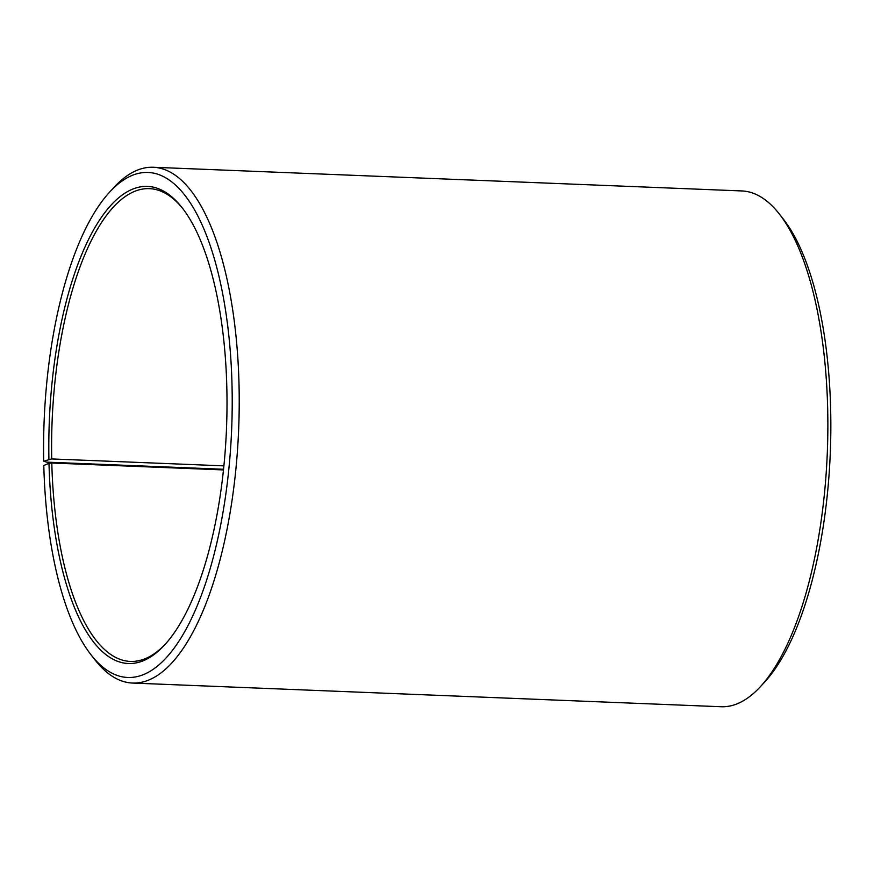 <?xml version="1.0" encoding="UTF-8"?>
<svg xmlns="http://www.w3.org/2000/svg" width="874" height="874" viewBox="0 0 874 874"><rect width="100%" height="100%" fill="white"/><g stroke="black" fill="none" stroke-linecap="round" stroke-linejoin="round"><path stroke-width="1.31" d="M223.482 469.928L51.795 463.012A236.592 87.859 -87.7 0 0 130.39 661.432A236.592 87.859 -87.7 0 0 165.415 644.051M223.897 465.864L51.708 458.937L43.7 461.166L46.683 462.138L223.547 469.262M182.928 208.777A236.592 87.859 -87.7 0 0 149.41 188.642A236.592 87.859 -87.7 0 0 51.708 458.937M51.795 463.012L48.999 463.286A238.744 88.656 -87.7 0 0 164.541 645.023A238.744 88.656 -87.7 0 0 226.497 428.522A238.744 88.656 -87.7 0 0 182.131 207.75A238.744 88.656 -87.7 0 0 91.246 234.188A238.744 88.656 -87.7 0 0 48.911 459.167M48.999 463.286L43.798 465.525A252.717 93.857 -87.7 0 0 91.082 654.888A252.717 93.857 -87.7 0 0 231.676 428.73A252.717 93.857 -87.7 0 0 109.709 192.007A252.717 93.857 -87.7 0 0 43.7 461.166M91.082 654.888L95.08 659.979A258.103 95.845 -87.7 0 0 132.52 683.053A258.103 95.845 -87.7 0 0 238.668 429.014A258.103 95.845 -87.7 0 0 153.267 167.262A258.103 95.845 -87.7 0 0 114.101 187.255L109.709 192.007M132.52 683.053L721.159 706.738A258.103 95.845 -87.7 0 0 760.325 686.745A258.103 95.845 -87.7 0 0 827.307 452.699A258.103 95.845 -87.7 0 0 779.346 214.021A258.103 95.845 -87.7 0 0 741.906 190.947L153.267 167.262M760.325 686.745L764.717 681.993A252.717 93.857 -87.7 0 0 830.3 452.819A252.717 93.857 -87.7 0 0 783.344 219.112L779.346 214.021"/></g></svg>
